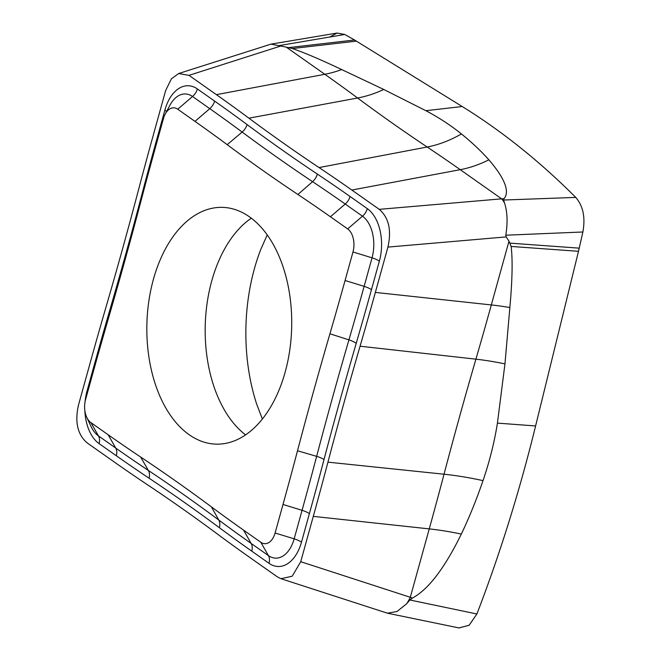 <?xml version="1.0" encoding="UTF-8"?>
<svg xmlns="http://www.w3.org/2000/svg" width="661" height="661" viewBox="0 0 661 661"><rect width="100%" height="100%" fill="white"/><g stroke="black" fill="none" stroke-linecap="round" stroke-linejoin="round"><path stroke-width="0.99" d="M582.886 231.994L578.499 251.312L582.886 231.986C585.514 217.51 583.134 205.976 575.748 197.408A1137.127 695.38 -88.5 0 0 462.213 106.52L354.536 39.999L462.213 106.52L425.874 110.693C438.896 117.592 450.736 125.342 461.411 133.927C472.103 142.594 481.249 151.229 488.859 159.813A117.245 85.922 -54.8 0 1 460.246 169.679L351.834 190.046A3048.309 1864.127 91.5 0 0 319.032 167.564A3271.909 2000.864 -88.5 0 1 248.916 118.179A3048.309 1864.127 91.5 0 0 216.403 94.655L188.988 75.346L178.66 73.536L171.414 78.799L165.647 90.54L153.088 135.869A3048.309 1864.127 91.5 0 0 138.438 190.095A3271.909 2000.864 -88.5 0 1 106.305 306.035A3048.309 1864.127 91.5 0 0 91.02 359.824L78.461 405.143C74.685 422.065 77.577 434.641 87.128 442.887L114.543 462.196A3048.309 1864.127 91.5 0 0 147.345 484.678A3271.909 2000.864 -88.5 0 1 217.461 534.063A3048.309 1864.127 91.5 0 0 249.974 557.587L277.389 576.888L280.925 578.722L292.203 576.218L300.73 561.701L313.289 516.373A3048.309 1864.127 91.5 0 0 327.939 462.146L444.027 474.218A3246.84 1985.528 91.5 0 1 475.912 359.171A3073.377 1879.454 -88.5 0 0 491.321 304.936A117.394 35.008 -164.5 0 1 509.862 307.539L504.954 363.905A117.468 36.685 16.2 0 0 475.912 359.171L360.071 346.207A3271.909 2000.864 -88.5 0 0 327.939 462.146M351.834 190.046L379.249 209.347C388.8 217.593 391.692 230.177 387.916 247.09L375.357 292.418A3048.309 1864.127 91.5 0 1 360.071 346.207M337.135 33.05L270.993 44.13L286.238 47.121L324.807 74.288A117.394 86.037 125.2 0 0 341.671 69.562L383.768 89.466A117.468 85.401 -53.4 0 1 357.593 98.01A3073.377 1879.454 -88.5 0 0 324.807 74.288L216.403 94.655M270.993 44.13L178.66 73.528M281.677 578.937L387.387 613.185L396.997 611.508L406.68 603.724A29.315 14.897 -72 0 0 410.299 597.28L412.381 598.098C423.337 592.107 439.937 577.755 461.328 534.063C469.136 517.778 476.366 499.964 483.017 480.63C489.594 461.361 494.395 442.184 497.427 423.114L504.954 363.905M319.032 167.564L427.171 147.015A3073.377 1879.454 -88.5 0 1 460.246 169.679L501.6 198.812A29.315 11.617 -94.9 0 1 504.525 202.952C507.425 211.875 507.846 222.625 505.781 235.209L506.202 236.902L508.995 241.149L491.321 304.936L375.357 292.418M278.562 45.692L344.736 34.471L354.536 39.999L344.736 34.471L337.127 33.05M356.453 41.131L292.443 48.534L286.238 47.121M535.6 425.957L578.499 251.312L535.6 425.957A1137.127 695.38 91.5 0 1 476.887 613.986A1137.127 695.38 -88.5 0 0 535.6 425.957L497.427 423.114M387.387 613.185L459.065 627.95L469.161 625.232L476.887 613.986L409.837 599.981L412.381 598.098M488.859 159.813C508.97 183.072 508.202 193.995 504.029 198.639L503.558 200.027L575.748 197.408C583.134 205.976 585.514 217.51 582.886 231.986L505.781 235.209M504.525 202.952L503.558 200.027M578.499 251.312L511.135 246.437L508.995 241.149M511.135 246.437C512.762 259.897 512.333 280.256 509.862 307.539M406.68 603.724L409.837 599.981M379.249 209.347L504.029 198.639M425.874 110.693L383.768 89.466M292.443 48.534C304.977 52.913 321.386 59.92 341.671 69.562M267.226 234.895L260.748 249.511A153.608 93.936 -88.5 0 0 252.742 275.092A153.608 93.936 -88.5 0 0 256.658 404.078L262.359 419.024M286.428 367.268A118.426 72.421 -88.5 0 0 222.41 207.364A118.426 72.421 -88.5 0 0 153.402 279.355A118.426 72.421 -88.5 0 0 152.129 284.238A118.426 72.421 -88.5 0 0 216.147 444.142A118.426 72.421 -88.5 0 0 285.155 372.151A118.426 72.421 -88.5 0 0 286.428 367.268M243.57 530.13A3018.861 1846.115 91.5 0 1 211.371 506.838A3301.356 2018.868 -88.5 0 0 140.619 457.007A3018.861 1846.115 91.5 0 1 108.131 434.74L90.879 422.586A17.591 10.758 91.5 0 1 86.765 417.347A17.591 10.758 91.5 0 1 85.583 399.517L93.49 370.995A3018.861 1846.115 91.5 0 1 108.627 317.726A3301.356 2018.868 -88.5 0 0 141.049 200.746A3018.861 1846.115 91.5 0 1 155.558 147.039L163.465 118.509A17.591 10.758 91.5 0 1 165.233 114.023A17.591 10.758 91.5 0 1 177.735 109.222L194.987 121.376A3018.861 1846.115 91.5 0 1 227.186 144.668A3301.356 2018.868 -88.5 0 0 297.929 194.499A3018.861 1846.115 91.5 0 1 330.417 216.767L347.669 228.913A17.591 10.758 91.5 0 1 352.974 251.981L345.067 280.512A3018.861 1846.115 91.5 0 1 329.93 333.78A3301.356 2018.868 -88.5 0 0 297.508 450.761A3018.861 1846.115 91.5 0 1 282.999 504.467L275.092 532.997A17.591 10.758 91.5 0 1 260.822 542.284L243.57 530.13L251.155 543.449L268.407 555.595L260.822 542.284M476.878 613.986L469.095 625.289L458.924 627.917M329.732 37.016L337.093 33.058L344.736 34.471M462.213 106.52A1137.127 695.38 91.5 0 1 575.748 197.408M84.839 410.498A40.032 24.482 -88.5 0 0 99.076 443.605L116.328 455.751A3041.311 1859.839 -88.5 0 0 149.056 478.184A3278.907 2005.144 91.5 0 1 219.32 527.676A3041.311 1859.839 -88.5 0 0 251.758 551.142L269.01 563.296A40.032 24.482 -88.5 0 0 301.49 542.16L309.389 513.63A3041.311 1859.839 -88.5 0 0 324.014 459.527A3278.907 2005.144 91.5 0 1 356.213 343.34A3041.311 1859.839 -88.5 0 0 371.457 289.675L379.364 261.145A40.032 24.482 -88.5 0 0 367.301 208.636L350.049 196.482A3041.311 1859.839 -88.5 0 0 317.321 174.058A3278.907 2005.144 91.5 0 1 247.057 124.565A3041.311 1859.839 -88.5 0 0 214.618 101.092L197.366 88.946A40.032 24.482 -88.5 0 0 164.886 110.081L156.988 138.612A3041.311 1859.839 -88.5 0 0 142.363 192.715A3278.907 2005.144 91.5 0 1 110.164 308.902A3041.311 1859.839 -88.5 0 0 94.92 362.567L87.012 391.097A40.032 24.482 -88.5 0 0 85.062 401.772M149.056 478.184A11.724 8.659 123.7 0 0 148.361 470.425A3287.203 2010.217 91.5 0 1 218.808 520.042A11.724 8.527 -53.4 0 1 219.32 527.676M188.988 75.346L280.314 46.171M461.328 534.071A117.245 34.967 15.5 0 0 429.253 528.891L410.299 597.28L300.73 561.701M483.017 480.63A117.162 33.281 14.8 0 0 444.027 474.218A3073.377 1879.454 -88.5 0 1 429.253 528.891L313.289 516.373M387.916 247.09L506.202 236.902M248.916 118.179L357.593 98.01A3246.84 1985.528 91.5 0 0 427.171 147.015A117.162 86.517 -56.3 0 0 461.411 133.927M288.865 47.592L354.536 39.999M510.143 243.149L579.243 248.148M245.586 434.872A118.426 72.421 91.5 0 1 210.479 285.775A118.426 72.421 91.5 0 1 251.32 218.18M251.758 551.142A11.724 8.593 -54.8 0 0 251.155 543.449A3033.015 1854.774 -88.5 0 1 218.808 520.042L211.371 506.838M269.01 563.296A11.724 8.593 125.2 0 0 268.407 555.595A31.745 19.409 -88.5 0 0 294.162 538.839L302.069 510.309L282.999 504.467M275.092 532.997L294.162 538.839A11.724 3.495 -164.5 0 1 301.49 542.16M309.389 513.63A11.724 3.495 15.5 0 0 302.069 510.309A3033.015 1854.774 -88.5 0 0 316.644 456.354A3287.203 2010.217 91.5 0 1 348.925 339.87A3033.015 1854.774 -88.5 0 0 364.137 286.353L372.036 257.823L352.974 251.981M297.508 450.761L316.644 456.354A11.724 3.33 14.8 0 1 324.014 459.527M329.93 333.78L348.925 339.87A11.724 3.66 16.2 0 1 356.213 343.34M345.067 280.512L364.137 286.353A11.724 3.495 -164.5 0 1 371.457 289.675M379.364 261.145A11.724 3.495 15.5 0 0 372.036 257.823A31.745 19.409 -88.5 0 0 362.476 216.188L345.224 204.042L330.417 216.767M347.669 228.913L362.476 216.188A11.724 8.593 125.2 0 0 367.301 208.636M350.049 196.482A11.724 8.593 -54.8 0 1 345.224 204.042A3033.015 1854.774 -88.5 0 0 312.579 181.668A3287.203 2010.217 91.5 0 1 242.141 132.06A3033.015 1854.774 -88.5 0 0 209.785 108.652L192.533 96.498L177.735 109.222M297.929 194.499L312.579 181.668A11.724 8.659 -56.3 0 0 317.321 174.058M227.186 144.668L242.141 132.06A11.724 8.527 -53.4 0 0 247.057 124.565M194.987 121.376L209.785 108.652A11.724 8.593 125.2 0 0 214.618 101.092M197.366 88.946A11.724 8.593 -54.8 0 1 192.533 96.498A31.745 19.409 -88.5 0 0 169.976 105.165L165.233 114.023M86.765 417.347L91.028 426.444A31.745 19.409 -88.5 0 0 98.472 435.905L115.725 448.059L108.131 434.74M90.879 422.586L98.472 435.905A11.724 8.593 -54.8 0 1 99.076 443.605M116.328 455.751A11.724 8.593 125.2 0 0 115.725 448.059A3033.015 1854.774 -88.5 0 0 148.361 470.425L140.619 457.007M87.012 391.097A11.724 3.495 -164.5 0 1 87.756 391.676M95.671 363.145A11.724 3.495 15.5 0 0 94.92 362.567M110.164 308.902A11.724 3.66 -163.8 0 1 110.99 309.579M142.363 192.715A11.724 3.33 -165.2 0 1 143.04 193.202M156.988 138.612A11.724 3.495 -164.5 0 1 157.731 139.19M166.531 111.593A11.724 3.495 15.5 0 0 164.886 110.081"/></g></svg>
